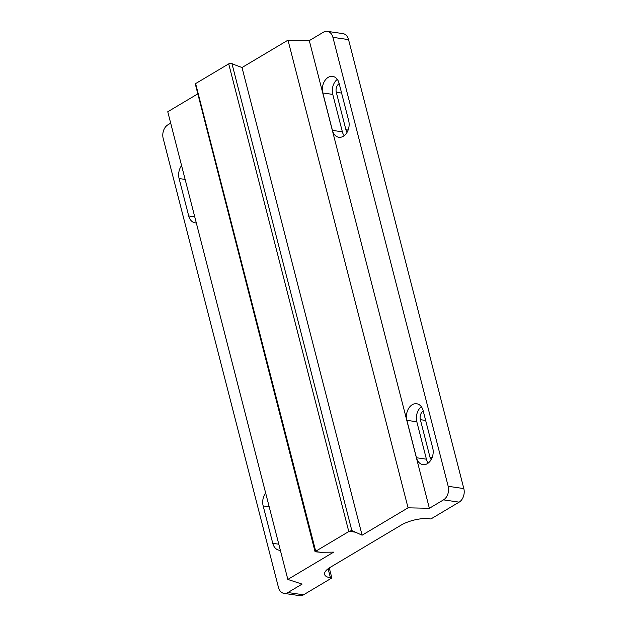 <?xml version="1.0" encoding="UTF-8"?>
<svg xmlns="http://www.w3.org/2000/svg" width="627" height="627" viewBox="0 0 627 627"><rect width="100%" height="100%" fill="white"/><g stroke="black" fill="none" stroke-linecap="round" stroke-linejoin="round"><path stroke-width="0.94" d="M423.139 410.638A11.858 8.504 -81.7 0 0 416.704 403.749A11.858 8.504 -81.7 0 0 412.237 404.728A11.858 8.504 -81.7 0 0 406.868 420.333L416.477 457.741A11.858 8.504 -81.7 0 0 422.904 464.631A11.858 8.504 -81.7 0 0 431.055 459.81A11.858 8.504 -81.7 0 0 432.74 448.054L423.139 410.638M339.082 83.273A11.858 8.504 -81.7 0 0 332.647 76.384A11.858 8.504 -81.7 0 0 328.187 77.364A11.858 8.504 -81.7 0 0 322.819 92.961L332.42 130.377A11.858 8.504 -81.7 0 0 338.854 137.266A11.858 8.504 -81.7 0 0 347.005 132.438A11.858 8.504 -81.7 0 0 348.69 120.69L339.082 83.273M431.196 459.567A6.701 4.812 98.3 0 1 429.957 457.083L420.356 419.667A6.701 4.812 98.3 0 1 423.217 410.959M347.139 132.203A6.701 4.812 98.3 0 1 345.908 129.711L336.299 92.294A6.701 4.812 98.3 0 1 339.16 83.587M337.295 79.37A11.858 8.504 -81.7 0 0 332.765 94.403L342.373 131.819A11.858 8.504 -81.7 0 0 344.152 135.714M443.516 499.868A10.306 7.399 -81.7 0 0 448.187 486.301L463.823 488.574A10.306 7.399 98.3 0 1 459.152 502.141L443.516 499.868L429.37 508.293L408.067 507.823L362.1 535.199L242.022 67.528L231.99 63.789L351.825 530.52L349.286 531.304A2.061 0.721 165.6 0 0 348.792 531.547L315.702 551.251A2.061 0.721 165.6 0 0 315.342 551.517L320.577 552.277L315.075 551.76L195.263 83.846A2.061 0.721 -14.4 0 1 195.624 83.587L315.702 551.251M408.067 507.823L287.997 40.152L242.022 67.528M429.37 508.293L309.299 40.622L287.997 40.152M327.325 31.35L342.953 33.615A10.306 7.399 98.3 0 1 348.549 39.611L332.913 37.338A10.306 7.399 -81.7 0 0 327.325 31.35A10.306 7.399 -81.7 0 0 323.438 32.196L309.299 40.622M463.823 488.574L348.549 39.611M448.187 486.301L332.913 37.338M421.352 406.743A11.858 8.504 -81.7 0 0 416.822 421.775L426.423 459.183A11.858 8.504 -81.7 0 0 428.21 463.087M170.693 123.166L167.848 124.859A10.306 7.399 -81.7 0 0 163.177 138.426L278.451 587.389A10.306 7.399 -81.7 0 0 284.047 593.385A10.306 7.399 -81.7 0 0 287.926 592.531L303.562 594.804L331.848 577.953L330.429 577.749A20.62 7.218 -14.4 0 1 324.598 574.45A20.62 7.218 -14.4 0 1 330.358 567.263L401.084 525.144A20.62 7.218 -14.4 0 1 429.44 518.78L430.859 518.984L459.152 502.141M331.848 577.953L329.277 567.937M303.562 594.804A10.306 7.399 98.3 0 1 299.675 595.65L284.047 593.385M181.587 165.599A11.858 8.504 -81.7 0 0 179.103 178.546L188.711 215.962A11.858 8.504 -81.7 0 0 195.138 222.851A11.858 8.504 -81.7 0 0 196.298 222.906M265.644 492.971A11.858 8.504 -81.7 0 0 263.16 505.918L272.761 543.327A11.858 8.504 -81.7 0 0 279.195 550.216A11.858 8.504 -81.7 0 0 280.355 550.279M320.577 552.277L333.658 552.136L287.84 579.426L302.073 584.105L287.926 592.531M287.84 579.426L167.762 111.755L197.544 94.019M348.792 531.547L228.714 63.876A2.061 0.721 -14.4 0 1 229.208 63.633L232.554 63.836L230.501 63.539M228.714 63.876L195.624 83.587M351.825 530.52L362.1 535.199M425.647 420.435L420.356 419.667M432.199 457.404L429.957 457.083M348.142 130.032L345.908 129.711M341.597 93.062L336.299 92.294M332.42 130.377L342.373 131.819M322.819 92.961L332.765 94.403M416.477 457.741L426.423 459.183M406.868 420.333L416.822 421.775M330.429 577.749L328.117 568.752M188.711 215.962L194.746 216.832M179.103 178.546L185.137 179.424M272.761 543.327L278.796 544.205M263.16 505.918L269.187 506.788M349.286 531.304L354.521 532.064"/></g></svg>
